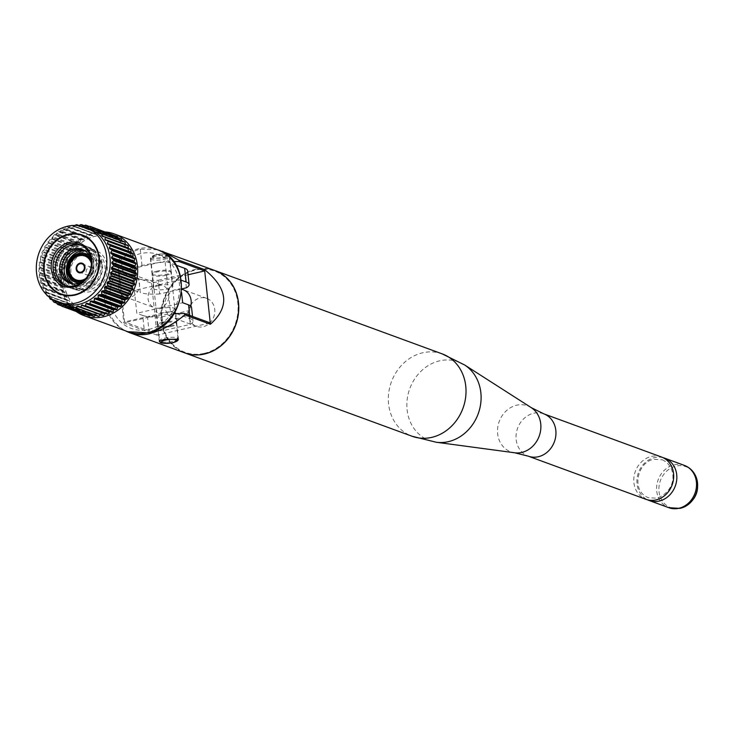 <?xml version="1.0" encoding="UTF-8"?>
<svg xmlns="http://www.w3.org/2000/svg" width="733" height="733" viewBox="0 0 733 733"><rect width="100%" height="100%" fill="white"/><g stroke="black" fill="none" stroke-linecap="round" stroke-linejoin="round"><path stroke-width="0.55" stroke-dasharray="3.67 2.75" d="M661.496 457.007A22.54 19.599 -69.9 0 0 651.408 456.43A22.54 19.599 -69.9 0 0 633.963 477.036A22.54 19.599 -69.9 0 0 645.975 499.329M663.035 457.658A22.54 19.599 -69.9 0 0 654.551 457.584A22.54 19.599 -69.9 0 0 637.243 477.247A22.54 19.599 -69.9 0 0 647.569 499.833M214.971 270.55A43.852 38.134 -69.9 0 0 195.427 269.46A43.852 38.134 -69.9 0 0 161.489 309.509A43.852 38.134 -69.9 0 0 184.771 352.894M204.397 353.434A43.22 37.575 -69.9 0 0 237.859 313.916A43.22 37.575 -69.9 0 0 214.824 271.173A43.22 37.575 -69.9 0 0 195.491 270.065A43.22 37.575 -69.9 0 0 162.039 309.583A43.22 37.575 -69.9 0 0 185.064 352.326A43.22 37.575 -69.9 0 0 204.397 353.434M204.241 353.37A43.22 37.575 -69.9 0 0 237.703 313.852A43.22 37.575 -69.9 0 0 214.668 271.118A43.22 37.575 -69.9 0 0 195.335 270.01A43.22 37.575 -69.9 0 0 161.883 309.528A43.22 37.575 -69.9 0 0 184.908 352.271A43.22 37.575 -69.9 0 0 204.241 353.37M214.888 270.523A43.852 38.134 -69.9 0 0 195.271 269.396A43.852 38.134 -69.9 0 0 161.324 309.5A43.852 38.134 -69.9 0 0 184.689 352.866M164.375 258.071L169.598 256.229L155.414 254.782L150.384 258.291L164.375 258.071M157.293 249.706L140.25 249.22A43.852 38.134 -69.9 0 0 106.688 286.805A43.852 38.134 -69.9 0 0 125.6 330.876M170.835 343.062L159.922 341.77M157.164 271.091A9.657 2.355 173.9 0 0 152.033 273.757A9.657 2.355 173.9 0 0 166.125 274.371A9.657 2.355 173.9 0 0 171.247 271.705A9.657 2.355 173.9 0 0 157.164 271.091M171.678 326.35A9.657 2.355 -6.1 0 1 157.586 325.736A9.657 2.355 -6.1 0 1 162.717 323.07A9.657 2.355 -6.1 0 1 176.8 323.684A9.657 2.355 -6.1 0 1 171.678 326.35M188.069 274.765L151.529 283.176L118.279 270.981L141.991 265.529A42.377 10.326 -6.1 0 1 173.529 261.58M151.529 283.176L157.082 335.155L210.252 322.914M157.082 335.155L123.831 322.96L147.544 317.499A42.377 10.326 173.9 0 1 174.014 313.788M118.279 270.981L123.831 322.96M181.83 289.306A14.917 12.974 -69.9 0 0 176.479 289.324A14.917 12.974 -69.9 0 0 164.934 302.958A14.917 12.974 -69.9 0 0 172.878 317.719A14.917 12.974 -69.9 0 0 179.558 318.095A14.917 12.974 -69.9 0 0 190.809 306.101M190.369 305.762A14.917 12.974 -69.9 0 0 196.462 326.359A14.917 12.974 -69.9 0 0 203.133 326.744A14.917 12.974 -69.9 0 0 214.687 313.101A14.917 12.974 -69.9 0 0 206.733 298.349A14.917 12.974 -69.9 0 0 200.063 297.964A14.917 12.974 -69.9 0 0 191.093 304.525M113.368 234.862A42.377 36.842 -69.9 0 0 112.79 234.661L110.894 235.485A0.843 0.733 110.1 0 1 110.078 235.256L108.905 233.616A42.377 36.842 -69.9 0 0 108.31 233.497L106.505 234.56A0.843 0.733 110.1 0 1 105.653 234.459L104.297 233.012A42.377 36.842 -69.9 0 0 103.683 232.975L101.988 234.276A0.843 0.733 110.1 0 1 101.127 234.294L99.596 233.067A42.377 36.842 -69.9 0 0 98.973 233.121L97.425 234.633A0.843 0.733 110.1 0 1 96.554 234.771L94.887 233.772A42.377 36.842 -69.9 0 0 94.273 233.919L92.88 235.614A0.843 0.733 110.1 0 1 92.056 235.879L90.241 235.128A42.377 36.842 -69.9 0 0 89.637 235.357L88.436 237.217A0.843 0.733 110.1 0 1 87.612 237.593L85.734 237.107A42.377 36.842 -69.9 0 0 85.156 237.419L84.158 239.407A0.843 0.733 110.1 0 1 83.37 239.893L81.427 239.682A42.377 36.842 -69.9 0 0 80.887 240.067L80.117 242.156A0.843 0.733 110.1 0 1 79.384 242.742L77.405 242.806A42.377 36.842 -69.9 0 0 76.901 243.255L54.105 234.899L52.3 237.492L50.925 238.078A42.377 36.842 110.1 0 0 50.467 238.591L48.955 241.304L47.636 242.156A42.377 36.842 110.1 0 0 47.242 242.715L46.573 244.685L44.805 246.609A42.377 36.842 110.1 0 0 44.466 247.223L43.623 250.026L42.459 251.373A42.377 36.842 110.1 0 0 42.193 252.024L40.645 256.376A42.377 36.842 110.1 0 0 40.452 257.054L40.517 258.804L39.399 261.544A42.377 36.842 110.1 0 0 39.28 262.222L39.564 263.843L38.73 266.775A42.377 36.842 110.1 0 0 38.684 267.463L39.179 268.919L38.647 272.007A42.377 36.842 110.1 0 0 38.675 272.685L39.472 274.902L39.151 277.147A42.377 36.842 110.1 0 0 39.261 277.807L40.342 279.777L40.251 282.113A42.377 36.842 110.1 0 0 40.434 282.755L41.451 283.57L41.909 286.841A42.377 36.842 110.1 0 0 42.166 287.437L43.723 288.811L44.108 291.239A42.377 36.842 110.1 0 0 44.429 291.789L45.675 292.091L46.811 295.243L69.608 303.599A42.377 36.842 -69.9 0 0 70.002 304.094L71.935 304.36A0.843 0.733 110.1 0 1 72.521 305.01L72.778 307.154A42.377 36.842 -69.9 0 0 73.227 307.585L75.197 307.567A0.843 0.733 110.1 0 1 75.856 308.126L76.351 310.187A42.377 36.842 -69.9 0 0 76.855 310.545L78.825 310.261A0.843 0.733 110.1 0 1 79.558 310.71L80.291 312.67A42.377 36.842 -69.9 0 0 80.832 312.954L82.783 312.395A0.843 0.733 110.1 0 1 83.562 312.734L84.524 314.549M76.901 243.255L76.369 245.418A0.843 0.733 110.1 0 1 75.691 246.096L73.721 246.435A42.377 36.842 -69.9 0 0 73.263 246.948L72.979 249.147A0.843 0.733 110.1 0 1 72.375 249.898L70.432 250.512A42.377 36.842 -69.9 0 0 70.038 251.08L69.992 253.27A0.843 0.733 110.1 0 1 69.479 254.094L67.601 254.965A42.377 36.842 -69.9 0 0 67.262 255.579L67.463 257.741A0.843 0.733 110.1 0 1 67.042 258.612L65.255 259.739A42.377 36.842 -69.9 0 0 64.99 260.38L65.439 262.469A0.843 0.733 110.1 0 1 65.109 263.394L63.45 264.741A42.377 36.842 -69.9 0 0 63.249 265.41L63.936 267.398A0.843 0.733 110.1 0 1 63.716 268.342L62.195 269.9A42.377 36.842 -69.9 0 0 62.076 270.587L62.983 272.438A0.843 0.733 110.1 0 1 62.873 273.4L61.526 275.141A42.377 36.842 -69.9 0 0 61.48 275.828L62.607 277.514A0.843 0.733 110.1 0 1 62.598 278.476L61.444 280.363A42.377 36.842 -69.9 0 0 61.471 281.051L62.8 282.544A0.843 0.733 110.1 0 1 62.901 283.488L61.948 285.504A42.377 36.842 -69.9 0 0 62.058 286.172L63.56 287.455A0.843 0.733 110.1 0 1 63.762 288.362L63.047 290.479A42.377 36.842 -69.9 0 0 63.23 291.111L64.88 292.165A0.843 0.733 110.1 0 1 65.191 293.026L64.706 295.197A42.377 36.842 -69.9 0 0 64.962 295.793L66.73 296.599A0.843 0.733 110.1 0 1 67.143 297.396L66.905 299.595A42.377 36.842 -69.9 0 0 67.234 300.145L69.094 300.686A0.843 0.733 110.1 0 1 69.598 301.41L69.608 303.599M80.887 240.067L58.09 231.701L56.056 234.12L54.608 234.45A42.377 36.842 110.1 0 0 54.105 234.899M85.156 237.419L62.351 229.053L60.124 231.262L58.631 231.326A42.377 36.842 110.1 0 0 58.09 231.701M89.637 235.357L66.84 226.992L64.44 228.98L62.928 228.751A42.377 36.842 110.1 0 0 62.351 229.053M94.273 233.919L71.468 225.553L68.939 227.285L67.445 226.772A42.377 36.842 110.1 0 0 66.84 226.992M75.041 225.425L73.547 226.231L72.091 225.416M78.623 225.663L77.551 225.544M117.051 236.466L115.108 237.016A0.843 0.733 110.1 0 1 114.33 236.686L113.523 235.165M93.769 270.532A4.334 3.775 110.1 0 1 88.464 275.48A4.334 3.775 110.1 0 1 86.137 272.291A4.334 3.775 110.1 0 1 91.451 267.334A4.334 3.775 110.1 0 1 93.769 270.532M79.008 272.557A4.847 4.215 110.1 0 1 76.534 269.029A4.847 4.215 110.1 0 1 82.343 263.459M84.414 265.126A4.847 4.215 110.1 0 1 85.065 267.069A4.847 4.215 110.1 0 1 81.665 272.621M82.408 263.303A5.012 4.361 110.1 0 1 82.527 263.339A5.012 4.361 110.1 0 1 85.211 267.032A5.012 4.361 110.1 0 1 79.072 272.758A5.012 4.361 110.1 0 1 78.953 272.713M76.947 270.889A5.012 4.361 110.1 0 1 76.388 269.066A5.012 4.361 110.1 0 1 79.695 263.394M91.405 263.651A12.681 11.022 110.1 0 1 91.717 265.392A12.681 11.022 110.1 0 1 86.045 278.274M91.332 260.921A13.35 11.6 110.1 0 1 92.615 265.373A13.35 11.6 110.1 0 1 84.222 280.299M91.039 259.537A14.009 12.186 110.1 0 1 92.889 265.126A14.009 12.186 110.1 0 1 83.104 281.17M89.628 256.046A15.182 13.203 110.1 0 1 93.916 264.888A15.182 13.203 110.1 0 1 79.778 282.92M70.918 272.401A15.182 13.203 110.1 0 1 89.499 255.075A15.182 13.203 110.1 0 1 97.636 266.253A15.182 13.203 110.1 0 1 79.045 283.579A15.182 13.203 110.1 0 1 70.918 272.401M74.464 253.939A20.02 17.409 110.1 0 1 91.167 250.53A20.02 17.409 110.1 0 1 101.887 265.273A20.02 17.409 110.1 0 1 77.377 288.124A20.02 17.409 110.1 0 1 66.85 274.719M69.754 274.518A20.02 17.409 110.1 0 1 94.264 251.666A20.02 17.409 110.1 0 1 104.984 266.409A20.02 17.409 110.1 0 1 80.474 289.26A20.02 17.409 110.1 0 1 69.754 274.518M69.058 275.141A21.688 18.856 110.1 0 1 95.611 250.384A21.688 18.856 110.1 0 1 107.229 266.354A21.688 18.856 110.1 0 1 80.676 291.102A21.688 18.856 110.1 0 1 69.058 275.141M102.428 264.595A21.688 18.856 110.1 0 1 75.875 289.343A21.688 18.856 110.1 0 1 64.266 273.382A21.688 18.856 110.1 0 1 90.81 248.624A21.688 18.856 110.1 0 1 102.428 264.595M85.065 250.897A18.013 15.668 110.1 0 1 98.112 264.943A18.013 15.668 110.1 0 1 90.37 283.002A18.013 15.668 110.1 0 1 72.961 283.891M100.852 263.66A22.357 19.434 110.1 0 1 83.48 289.746A22.357 19.434 110.1 0 1 61.508 272.722A22.357 19.434 110.1 0 1 78.88 246.636A22.357 19.434 110.1 0 1 100.852 263.66M84.066 250.274A18.013 15.668 110.1 0 1 95.95 264.146A18.013 15.668 110.1 0 1 88.711 281.811A18.013 15.668 110.1 0 1 71.797 283.735M98.68 262.872A22.357 19.434 110.1 0 1 81.317 288.958A22.357 19.434 110.1 0 1 59.346 271.925A22.357 19.434 110.1 0 1 76.708 245.839A22.357 19.434 110.1 0 1 98.68 262.872M83.031 249.733A18.013 15.668 110.1 0 1 93.787 263.349A18.013 15.668 110.1 0 1 87.035 280.602A18.013 15.668 110.1 0 1 70.661 283.469M96.518 262.075A22.357 19.434 110.1 0 1 79.155 288.161A22.357 19.434 110.1 0 1 57.174 271.128A22.357 19.434 110.1 0 1 74.546 245.042A22.357 19.434 110.1 0 1 96.518 262.075M91.295 260.554A18.013 15.668 110.1 0 1 91.616 262.551A18.013 15.668 110.1 0 1 83.956 280.556M80.896 245.042A21.688 18.856 110.1 0 1 82.151 245.445A21.688 18.856 110.1 0 1 93.76 261.415A21.688 18.856 110.1 0 1 67.216 286.172A21.688 18.856 110.1 0 1 65.997 285.668M176.616 313.651L190.03 318.571A26.058 6.35 -6.1 0 1 193.017 321.081A26.058 6.35 -6.1 0 1 190.278 324.38L163.578 330.528A26.058 6.35 -6.1 0 1 144.172 329.126L142.706 315.437L136.814 313.275L134.368 290.396L157.302 285.119A11.865 10.317 -69.9 0 0 148.112 295.958A11.865 10.317 -69.9 0 0 154.434 307.695A11.865 10.317 -69.9 0 0 159.748 307.997L182.673 302.72M130.272 297.186A11.865 10.317 110.1 0 1 124.958 296.883A11.865 10.317 110.1 0 1 118.636 285.155A11.865 10.317 110.1 0 1 127.826 274.307A11.865 10.317 110.1 0 1 133.131 274.609A11.865 10.317 110.1 0 1 139.453 286.337A11.865 10.317 110.1 0 1 130.272 297.186M170.157 311.818A9.749 2.373 -6.1 0 1 155.955 311.195A9.749 2.373 -6.1 0 1 161.123 308.501A9.749 2.373 -6.1 0 1 175.334 309.124A9.749 2.373 -6.1 0 1 170.157 311.818M162.589 322.19A9.749 2.373 173.9 0 0 157.412 324.884A9.749 2.373 173.9 0 0 171.623 325.507A9.749 2.373 173.9 0 0 176.79 322.813A9.749 2.373 173.9 0 0 162.589 322.19M105.442 231.958A43.559 37.878 -69.9 0 0 94.612 232.755A43.559 37.878 -69.9 0 0 61.783 267.591A43.559 37.878 -69.9 0 0 76.269 311.525M103.206 313.174A39.829 34.634 -69.9 0 0 134.038 276.753A39.829 34.634 -69.9 0 0 112.809 237.364A39.829 34.634 -69.9 0 0 94.997 236.356A39.829 34.634 -69.9 0 0 64.165 272.768A39.829 34.634 -69.9 0 0 85.385 312.157A39.829 34.634 -69.9 0 0 103.206 313.174M103.051 313.119A39.829 34.634 -69.9 0 0 133.882 276.698A39.829 34.634 -69.9 0 0 112.653 237.309A39.829 34.634 -69.9 0 0 94.841 236.292A39.829 34.634 -69.9 0 0 64.009 272.713A39.829 34.634 -69.9 0 0 85.23 312.102A39.829 34.634 -69.9 0 0 103.051 313.119M88.684 228.522A39.829 34.634 -69.9 0 0 70.863 227.505A39.829 34.634 -69.9 0 0 40.031 263.917A39.829 34.634 -69.9 0 0 61.251 303.306M54.856 242.101A31.537 27.423 -69.9 0 0 44.227 271.082M60.931 294.364A31.537 27.423 -69.9 0 0 61.141 294.437A31.537 27.423 -69.9 0 0 75.252 295.243A31.537 27.423 -69.9 0 0 99.661 266.4A31.537 27.423 -69.9 0 0 82.856 235.211A31.537 27.423 -69.9 0 0 82.655 235.137M88.73 287.4A31.098 27.039 -69.9 0 0 99.358 258.419M82.499 235.55A31.098 27.039 -69.9 0 0 68.792 234.835A31.098 27.039 -69.9 0 0 44.731 263.147A31.098 27.039 -69.9 0 0 61.086 293.951M166.254 275.241A9.749 2.373 -6.1 0 1 152.043 274.618A9.749 2.373 -6.1 0 1 157.21 271.934A9.749 2.373 -6.1 0 1 171.421 272.548A9.749 2.373 -6.1 0 1 166.254 275.241M158.676 285.623A9.749 2.373 173.9 0 0 153.509 288.316A9.749 2.373 173.9 0 0 167.72 288.93A9.749 2.373 173.9 0 0 172.887 286.236A9.749 2.373 173.9 0 0 158.676 285.623M78.193 225.81L101.127 234.294M73.547 226.231L96.554 234.771M95.602 315.364L95.904 315.135A0.843 0.733 110.1 0 1 96.765 315.117L98.295 316.354M90.608 315.309L91.387 314.851A0.843 0.733 110.1 0 1 92.23 314.952L93.595 316.399M85.559 314.549L86.989 313.926A0.843 0.733 110.1 0 1 87.813 314.155L88.977 315.804M68.627 227.294L92.056 235.879A0.843 0.733 110.1 0 1 92.028 235.87L68.939 227.285M121.037 238.866L119.058 239.15A0.843 0.733 110.1 0 1 118.334 238.701L117.967 237.739M124.665 241.835L122.695 241.844A0.843 0.733 110.1 0 1 122.035 241.294L121.916 240.827M127.89 245.317L125.957 245.051A0.843 0.733 110.1 0 1 125.37 244.41L105.011 236.942M130.657 249.266L128.788 248.734A0.843 0.733 110.1 0 1 128.412 248.441M105.506 313.495A0.843 0.733 110.1 0 1 105.854 313.541L107.65 314.283M100.522 314.732A0.843 0.733 110.1 0 1 101.328 314.64L103.005 315.639M69.094 300.686L45.675 292.091L46.179 292.824L69.598 301.41M47.196 295.738L48.506 295.775L49.432 297.323M71.935 304.36L48.506 295.775L72.521 305.01M51.731 298.991L75.197 307.567M80.832 312.954L61.453 305.844M80.291 312.67L57.495 304.305M76.855 310.545L56.798 303.196M76.351 310.187L53.555 301.831M73.227 307.585L52.684 300.044M72.778 307.154L49.981 298.789M70.002 304.094L47.828 295.967M67.234 300.145L44.429 291.789M66.905 299.595L44.108 291.239M64.962 295.793L42.166 287.437M64.706 295.197L41.909 286.841M63.23 291.111L40.434 282.755M63.047 290.479L40.251 282.113M62.058 286.172L39.261 277.807M61.948 285.504L39.151 277.147M61.471 281.051L38.675 272.685M61.444 280.363L38.647 272.007M61.48 275.828L38.684 267.463M61.526 275.141L38.73 266.775M62.076 270.587L39.28 262.222M62.195 269.9L39.399 261.544M63.249 265.41L40.452 257.054M63.45 264.741L40.645 256.376M64.99 260.38L42.193 252.024M65.255 259.739L42.459 251.373M67.262 255.579L44.466 247.223M67.601 254.965L44.805 246.609M70.038 251.08L47.242 242.715M70.432 250.512L47.636 242.156M73.263 246.948L50.467 238.591M73.721 246.435L50.925 238.078M77.405 242.806L54.608 234.45M81.427 239.682L58.631 231.326M85.734 237.107L62.928 228.751M90.241 235.128L67.445 226.772M94.887 233.772L72.365 225.517M98.973 233.121L76.177 224.756M99.596 233.067L78.972 225.498M103.683 232.975L80.877 224.619M104.297 233.012L84.121 225.608M108.31 233.497L85.514 225.132M108.905 233.616L89.371 226.451M112.79 234.661L89.994 226.305M181.335 280.244L180.226 279.832L157.302 285.119A11.865 10.317 110.1 0 1 162.607 285.421A11.865 10.317 110.1 0 1 168.929 297.149A11.865 10.317 110.1 0 1 159.748 307.997L136.814 313.275M180.226 279.832L181.582 292.522M159.666 293.951A26.058 6.35 -6.1 0 1 140.269 292.559L138.803 278.87A26.058 6.35 173.9 0 0 158.209 280.263L159.666 293.951L181.848 288.848M158.209 280.263L184.908 274.115A26.058 6.35 173.9 0 0 187.648 270.816M186.374 287.803L184.908 274.115M175.929 265.108L165.007 261.104L170.386 311.36L124.518 321.924L119.149 271.659L165.007 261.104M174.573 312.899L170.386 311.36M138.803 278.87L119.149 271.659M144.172 329.126L124.518 321.924M134.368 290.396L140.269 292.559M142.706 315.437A26.058 6.35 173.9 0 0 162.112 316.839L188.821 310.691A26.058 6.35 173.9 0 0 191.551 307.393M190.278 324.38L188.821 310.691M162.112 316.839L163.578 330.528M178.073 338.756A9.318 2.272 -6.1 0 1 173.125 341.331A9.318 2.272 -6.1 0 1 159.537 340.735A9.318 2.272 -6.1 0 1 164.476 338.16A9.318 2.272 -6.1 0 1 177.533 338.105M164.357 259.28A9.318 2.272 173.9 0 0 169.305 256.706A9.318 2.272 173.9 0 0 155.708 256.11A9.318 2.272 173.9 0 0 150.769 258.685A9.318 2.272 173.9 0 0 164.357 259.28M156.321 254.763A7.623 1.86 -6.1 0 1 166.574 254.516A7.623 1.86 -6.1 0 1 163.395 257.356A7.623 1.86 -6.1 0 1 153.151 257.604A7.623 1.86 -6.1 0 1 156.321 254.763M543.758 413.824A22.54 19.599 -69.9 0 0 533.67 413.247A22.54 19.599 -69.9 0 0 516.224 433.863A22.54 19.599 -69.9 0 0 528.236 456.155M684.329 465.373A22.54 19.599 -69.9 0 0 674.241 464.804A22.54 19.599 -69.9 0 0 656.795 485.411A22.54 19.599 -69.9 0 0 668.808 507.703M695.883 476.487A21.862 19.012 -69.9 0 0 676.009 466.078A21.862 19.012 -69.9 0 0 659.022 491.586A21.862 19.012 -69.9 0 0 680.508 508.244M531.251 407.64A24.482 21.284 -69.9 0 0 516.673 405.221A24.482 21.284 -69.9 0 0 497.524 429.895A24.482 21.284 -69.9 0 0 514.703 452.783M464.621 364.979A41.918 36.439 -69.9 0 0 439.663 360.819A41.918 36.439 -69.9 0 0 406.888 403.077A41.918 36.439 -69.9 0 0 436.282 442.256M442.283 353.911A43.852 38.134 -69.9 0 0 422.657 352.793A43.852 38.134 -69.9 0 0 388.71 392.888A43.852 38.134 -69.9 0 0 412.083 436.254M141.991 265.529L140.25 249.22M149.147 332.507L147.544 317.499M76.369 245.418L52.941 236.832M80.117 242.156L56.698 233.57M84.158 239.407L60.738 230.822M88.436 237.217L65.017 228.632M92.88 235.614L69.461 227.028M97.425 234.633L73.996 226.039M101.988 234.276L78.559 225.691M106.505 234.56L83.076 225.975M110.894 235.485L87.474 226.891M115.108 237.016L91.68 228.43M148.817 329.429A39.325 34.185 -69.9 0 0 179.365 283.543A39.325 34.185 -69.9 0 0 140.718 253.591A39.325 34.185 -69.9 0 0 110.17 299.476A39.325 34.185 -69.9 0 0 148.817 329.429M157.797 249.898A43.559 37.878 -69.9 0 0 138.317 248.78A43.559 37.878 -69.9 0 0 104.599 288.61A43.559 37.878 -69.9 0 0 127.808 331.683M190.03 318.571L189.691 315.373M105.854 313.541L82.435 304.946L105.827 313.532M101.328 314.64L77.909 306.055M128.788 248.734L105.369 240.14M125.957 245.051L102.528 236.466M122.695 241.844L99.276 233.25M122.035 241.294L100.357 233.341M119.058 239.15L95.638 230.556M118.334 238.701L96.096 230.547M114.33 236.686L91.79 228.412M110.078 235.256L87.337 226.918M105.653 234.459L82.719 226.048M87.612 237.593L64.192 228.998M83.37 239.893L59.95 231.298M79.384 242.742L55.955 234.148M75.691 246.096L52.272 237.501M72.979 249.147L49.551 240.552M72.375 249.898L48.955 241.304M69.992 253.27L46.573 244.685M69.479 254.094L46.051 245.5M67.463 257.741L44.044 249.147M67.042 258.612L43.623 250.026M65.439 262.469L42.01 253.884M65.109 263.394L41.689 254.8M63.936 267.398L40.517 258.804M63.716 268.342L40.288 259.757M62.983 272.438L39.564 263.843M62.873 273.4L39.445 264.805M62.607 277.514L39.179 268.919M62.598 278.476L39.17 269.881M62.8 282.544L39.371 273.959M62.901 283.488L39.472 274.902M63.56 287.455L40.132 278.861M63.762 288.362L40.342 279.777M64.88 292.165L41.451 283.57M65.191 293.026L41.763 284.441M66.73 296.599L43.311 288.005M67.143 297.396L43.723 288.811M75.856 308.126L52.428 299.531M78.825 310.261L55.937 301.868M79.558 310.71L56.129 302.124M82.783 312.395L60.079 304.067M83.562 312.734L60.143 304.14M86.989 313.926L64.504 305.679M87.813 314.155L64.385 305.56M91.387 314.851L69.241 306.724M92.23 314.952L68.81 306.357M95.904 315.135L74.409 307.255M96.765 315.117L73.346 306.522M178.037 338.408L169.305 256.706C167.445 253.829 163.056 253.178 156.12 254.745C152.345 255.515 150.558 256.825 150.769 258.685L159.547 340.808M662.265 459.774C677.567 466.729 677.017 490.991 656.942 498.193L648.348 497.716C630.444 490.744 637.719 462.047 653.662 459.289L662.265 459.774M150.384 258.291L152.033 273.757M157.586 325.736L159.244 341.212M196.462 326.359L172.878 317.719M176.8 323.684L178.458 339.159M169.598 256.229L171.247 271.705M206.733 298.349L183.158 289.7M79.063 272.035L88.464 275.48M88.913 254.855L89.499 255.075M91.167 250.53L94.264 251.666M75.875 289.343L80.676 291.102M64.742 285.265L67.216 286.172M124.958 296.883L154.434 307.695M157.412 324.884L155.955 311.195M153.509 288.316L152.043 274.618M172.887 286.236L171.421 272.548M176.79 322.813L175.334 309.124M193.017 321.081L192.513 316.409M133.131 274.609L162.607 285.421M79.668 244.538L82.151 245.445M90.81 248.624L95.611 250.384M77.377 288.124L80.474 289.26M78.458 283.359L79.045 283.579M82.05 263.889L91.451 267.334M101.218 314.594L77.762 305.991M128.742 248.716L105.314 240.122M125.819 245.014L102.363 236.411M122.466 241.798L98.992 233.195M118.737 239.114L95.244 230.501M114.687 237.006L91.194 228.394M110.39 235.504L86.897 226.891M105.909 234.633L82.417 226.021M101.31 234.404L77.835 225.791M96.664 234.826L73.208 226.222M69.14 300.695L45.703 292.101M72.063 304.397L48.607 295.793M75.417 307.613L51.942 299M79.146 310.297L55.662 301.684M83.195 312.405L59.703 303.792M87.493 313.907L64 305.294M91.982 314.787L68.49 306.165M96.582 315.007L73.108 306.403"/><path stroke-width="1.1" d="M543.758 413.824A22.54 19.599 -69.9 0 1 555.77 436.117A22.54 19.599 -69.9 0 1 538.315 456.732A22.54 19.599 -69.9 0 1 528.236 456.155L645.975 499.329A22.54 19.599 -69.9 0 0 656.053 499.906A22.54 19.599 -69.9 0 0 673.508 479.29A22.54 19.599 -69.9 0 0 661.496 457.007L543.758 413.824L531.251 407.64L464.621 364.979A41.918 36.439 -69.9 0 1 480.078 407.255A41.918 36.439 -69.9 0 1 448.303 441.669A41.918 36.439 -69.9 0 1 436.282 442.256L412.083 436.254A43.852 38.134 -69.9 0 0 431.7 437.381A43.852 38.134 -69.9 0 0 465.647 397.277A43.852 38.134 -69.9 0 0 442.283 353.911L464.621 364.979M647.569 499.833A22.54 19.599 -69.9 0 0 649.117 500.483A22.54 19.599 -69.9 0 0 659.196 501.06A22.54 19.599 -69.9 0 0 676.651 480.445A22.54 19.599 -69.9 0 0 664.639 458.152A22.54 19.599 -69.9 0 0 663.035 457.658M184.771 352.894A43.852 38.134 -69.9 0 0 184.844 352.921A43.852 38.134 -69.9 0 0 204.461 354.039A43.852 38.134 -69.9 0 0 238.408 313.944A43.852 38.134 -69.9 0 0 215.044 270.578A43.852 38.134 -69.9 0 0 214.971 270.55M125.6 330.876A43.852 38.134 -69.9 0 0 129.668 332.69L184.689 352.866A43.852 38.134 -69.9 0 0 204.315 353.984A43.852 38.134 -69.9 0 0 238.262 313.889A43.852 38.134 -69.9 0 0 214.888 270.523L157.293 249.706M129.668 332.69A43.852 38.134 -69.9 0 0 149.285 333.808C162.873 329.923 174.692 323.601 184.743 314.842L210.389 324.252C229.924 306.77 227.981 288.555 204.553 269.597L178.907 260.197L162.616 251.346M159.922 341.77L159.244 341.212L164.458 339.37L178.458 339.159L173.419 342.659L170.835 343.062M173.529 261.58A42.377 10.326 -6.1 0 1 179.044 261.534L204.699 270.935L188.069 274.765M210.389 324.252L210.252 322.914L184.606 313.513A42.377 10.326 173.9 0 0 174.014 313.788M179.044 261.534L178.907 260.197M210.252 322.914L204.553 269.597M184.743 314.842L184.606 313.513M190.809 306.101A14.917 12.974 -69.9 0 0 183.158 289.7A14.917 12.974 -69.9 0 0 181.83 289.306M191.093 304.525A14.917 12.974 -69.9 0 0 190.369 305.762M117.967 237.739L117.592 236.741A42.377 36.842 -69.9 0 0 117.051 236.466L94.255 228.1L91.634 228.439L90.901 228.091L90.571 226.506A42.377 36.842 110.1 0 0 89.994 226.305L87.309 226.918L86.109 225.251A42.377 36.842 110.1 0 0 85.514 225.132L82.811 226.039L81.491 224.646A42.377 36.842 110.1 0 0 80.877 224.619L78.559 225.691M84.377 267.087A4.334 3.775 110.1 0 1 79.063 272.035A4.334 3.775 110.1 0 1 76.745 268.846A4.334 3.775 110.1 0 1 82.05 263.889A4.334 3.775 110.1 0 1 84.377 267.087M76.296 268.947A4.847 4.215 110.1 0 1 82.233 263.413A4.847 4.215 110.1 0 1 84.826 266.986A4.847 4.215 110.1 0 1 78.889 272.511A4.847 4.215 110.1 0 1 76.296 268.947M82.343 263.459A4.847 4.215 110.1 0 1 82.463 263.504A4.847 4.215 110.1 0 1 84.414 265.126M78.953 272.713A5.012 4.361 110.1 0 1 76.947 270.889M84.973 266.949A5.012 4.361 110.1 0 1 78.834 272.676A5.012 4.361 110.1 0 1 76.15 268.984A5.012 4.361 110.1 0 1 82.288 263.257A5.012 4.361 110.1 0 1 84.973 266.949M86.045 278.274A12.681 11.022 110.1 0 1 69.406 270.532A12.681 11.022 110.1 0 1 78.449 255.954A12.681 11.022 110.1 0 1 91.405 263.651M84.222 280.299A13.35 11.6 110.1 0 1 69.131 270.779A13.35 11.6 110.1 0 1 77.368 255.918A13.35 11.6 110.1 0 1 91.332 260.921M83.104 281.17A14.009 12.186 110.1 0 1 68.233 270.807A14.009 12.186 110.1 0 1 76.406 255.423A14.009 12.186 110.1 0 1 91.039 259.537M79.778 282.92A15.182 13.203 110.1 0 1 75.334 282.214A15.182 13.203 110.1 0 1 67.207 271.036A15.182 13.203 110.1 0 1 85.788 253.71A15.182 13.203 110.1 0 1 89.628 256.046M66.85 274.719A20.02 17.409 110.1 0 1 66.657 273.382A20.02 17.409 110.1 0 1 74.464 253.939M72.961 283.891A18.013 15.668 110.1 0 1 66.41 272.236A18.013 15.668 110.1 0 1 85.065 250.897M71.797 283.735A18.013 15.668 110.1 0 1 64.247 271.448A18.013 15.668 110.1 0 1 84.066 250.274M70.661 283.469A18.013 15.668 110.1 0 1 62.076 270.651A18.013 15.668 110.1 0 1 83.031 249.733M83.956 280.556A18.013 15.668 110.1 0 1 59.914 269.854A18.013 15.668 110.1 0 1 72.988 249.073A18.013 15.668 110.1 0 1 91.295 260.554M65.997 285.668A21.688 18.856 110.1 0 1 55.598 270.202A21.688 18.856 110.1 0 1 80.896 245.042M91.286 260.508A21.688 18.856 110.1 0 1 64.742 285.265A21.688 18.856 110.1 0 1 53.124 269.295A21.688 18.856 110.1 0 1 79.668 244.538A21.688 18.856 110.1 0 1 91.286 260.508M91.845 260.013A23.025 20.02 110.1 0 1 73.96 286.878A23.025 20.02 110.1 0 1 51.328 269.341A23.025 20.02 110.1 0 1 69.214 242.476A23.025 20.02 110.1 0 1 91.845 260.013M76.269 311.525A43.559 37.878 -69.9 0 0 84.103 315.657A43.559 37.878 -69.9 0 0 103.591 316.766A43.559 37.878 -69.9 0 0 137.309 276.946A43.559 37.878 -69.9 0 0 114.091 233.864A43.559 37.878 -69.9 0 0 105.442 231.958M57.87 302.069L61.251 303.306A39.829 34.634 -69.9 0 0 79.072 304.323A39.829 34.634 -69.9 0 0 109.904 267.902A39.829 34.634 -69.9 0 0 88.684 228.522L85.303 227.276A39.829 34.634 -69.9 0 0 67.482 226.259A39.829 34.634 -69.9 0 0 36.65 262.68A39.829 34.634 -69.9 0 0 57.87 302.069A39.829 34.634 -69.9 0 0 75.691 303.086A39.829 34.634 -69.9 0 0 106.523 266.665A39.829 34.634 -69.9 0 0 85.303 227.276M68.334 234.258A31.537 27.423 -69.9 0 0 43.916 263.092A31.537 27.423 -69.9 0 0 60.729 294.29A31.537 27.423 -69.9 0 0 74.839 295.087A31.537 27.423 -69.9 0 0 99.248 266.253A31.537 27.423 -69.9 0 0 82.444 235.064A31.537 27.423 -69.9 0 0 68.334 234.258M82.655 235.137A31.537 27.423 -69.9 0 0 68.746 234.404A31.537 27.423 -69.9 0 0 54.856 242.101M44.227 271.082A31.537 27.423 -69.9 0 0 60.931 294.364M61.086 293.951A31.098 27.039 -69.9 0 0 61.288 294.025A31.098 27.039 -69.9 0 0 75.206 294.822A31.098 27.039 -69.9 0 0 88.73 287.4M99.358 258.419A31.098 27.039 -69.9 0 0 82.71 235.623A31.098 27.039 -69.9 0 0 82.499 235.55M74.793 294.666A31.098 27.039 -69.9 0 0 98.863 266.226A31.098 27.039 -69.9 0 0 82.298 235.476A31.098 27.039 -69.9 0 0 68.38 234.679A31.098 27.039 -69.9 0 0 44.31 263.12A31.098 27.039 -69.9 0 0 60.876 293.878A31.098 27.039 -69.9 0 0 74.793 294.666M103.619 315.502L80.822 307.136A42.377 36.842 110.1 0 1 80.511 307.209A42.377 36.842 110.1 0 1 80.209 307.283L103.005 315.639A42.377 36.842 -69.9 0 0 103.307 315.566A42.377 36.842 -69.9 0 0 103.619 315.502L105.002 313.797A0.843 0.733 110.1 0 1 105.506 313.495M80.822 307.136L81.583 305.203L84.854 305.918A42.377 36.842 110.1 0 0 85.449 305.698L86.027 303.609L86.851 303.233L89.362 303.938A42.377 36.842 110.1 0 0 89.939 303.636L90.306 301.41L91.094 300.933L93.659 301.364A42.377 36.842 110.1 0 0 94.2 300.988L94.346 298.661L95.079 298.084L97.681 298.239A42.377 36.842 110.1 0 0 98.185 297.79L98.094 295.399L98.772 294.73L101.365 294.611A42.377 36.842 110.1 0 0 101.823 294.107L101.484 291.679L102.089 290.928L104.654 290.543A42.377 36.842 110.1 0 0 105.048 289.975L104.471 287.547L104.984 286.731L107.485 286.081A42.377 36.842 110.1 0 0 107.824 285.476L107 283.085L107.421 282.205L109.831 281.316A42.377 36.842 110.1 0 0 110.097 280.666L109.025 278.357L109.354 277.431L111.645 276.314A42.377 36.842 110.1 0 0 111.837 275.645L110.527 273.427L110.747 272.474L112.891 271.155A42.377 36.842 110.1 0 0 113.01 270.468L111.48 268.388L111.59 267.426L113.569 265.914A42.377 36.842 110.1 0 0 113.606 265.227L111.856 263.312L111.865 262.35L113.642 260.682A42.377 36.842 110.1 0 0 113.615 260.004L111.673 258.273L111.572 257.338L113.139 255.542A42.377 36.842 110.1 0 0 113.029 254.882L110.903 253.371L110.701 252.454L112.048 250.576A42.377 36.842 110.1 0 0 111.856 249.935L109.593 248.661L109.281 247.8L110.381 245.857A42.377 36.842 110.1 0 0 110.124 245.253L107.733 244.226L107.32 243.42L108.182 241.459A42.377 36.842 110.1 0 0 107.861 240.91L105.369 240.14L104.865 239.407L105.479 237.446A42.377 36.842 110.1 0 0 105.094 236.961L102.528 236.466L101.942 235.815L102.318 233.9A42.377 36.842 110.1 0 0 101.869 233.47L98.607 232.7L98.735 230.858A42.377 36.842 110.1 0 0 98.24 230.501L94.905 230.116L94.795 228.384A42.377 36.842 110.1 0 0 94.255 228.1M105.002 313.797L81.583 305.203L82.435 304.946M105.369 240.14L104.865 239.407L128.284 248.001L128.275 245.812A42.377 36.842 -69.9 0 0 127.89 245.317L105.094 236.961M102.528 236.466L101.942 235.815L105.011 236.942M99.276 233.25L98.607 232.7L100.357 233.341M95.638 230.556L96.096 230.547M91.634 228.439L90.901 228.091L91.79 228.412M77.698 225.709L76.791 224.701A42.377 36.842 110.1 0 0 76.177 224.756L75.041 225.425M72.237 225.526L72.091 225.416A42.377 36.842 110.1 0 0 71.779 225.48A42.377 36.842 110.1 0 0 71.468 225.553L71.403 225.599M93.595 316.399A42.377 36.842 -69.9 0 0 94.209 316.436L71.413 308.071A42.377 36.842 110.1 0 1 70.799 308.043L93.595 316.399M76.113 307.933A42.377 36.842 110.1 0 1 75.499 307.988L98.295 316.354A42.377 36.842 -69.9 0 0 98.909 316.289L76.113 307.933L77.038 306.192L80.209 307.283M94.209 316.436L95.602 315.364M61.453 305.844L58.035 304.589L59.355 303.801L61.728 306.192L84.524 314.549A42.377 36.842 -69.9 0 0 85.092 314.75L62.296 306.385L63.569 305.34L64.385 305.56L66.181 307.439L88.977 315.804A42.377 36.842 -69.9 0 0 89.582 315.914L90.608 315.309M85.092 314.75L85.559 314.549M113.523 235.165L90.571 226.506M121.916 240.827L121.531 239.224A42.377 36.842 -69.9 0 0 121.037 238.866L98.24 230.501M125.37 244.391L125.114 242.256A42.377 36.842 -69.9 0 0 124.665 241.835L101.869 233.47M84.854 305.918L107.65 314.283A42.377 36.842 -69.9 0 0 108.246 314.054L109.446 312.194A0.843 0.733 110.1 0 1 110.271 311.827L112.158 312.304A42.377 36.842 -69.9 0 0 112.735 312.001L113.725 310.004A0.843 0.733 110.1 0 1 114.513 309.528L116.455 309.729A42.377 36.842 -69.9 0 0 117.005 309.344L117.775 307.255A0.843 0.733 110.1 0 1 118.508 306.678L120.478 306.605A42.377 36.842 -69.9 0 0 120.982 306.156L121.522 303.993A0.843 0.733 110.1 0 1 122.191 303.315L124.161 302.976A42.377 36.842 -69.9 0 0 124.619 302.463L124.912 300.264A0.843 0.733 110.1 0 1 125.508 299.513L127.45 298.899A42.377 36.842 -69.9 0 0 127.844 298.331L127.89 296.141A0.843 0.733 110.1 0 1 128.412 295.317L130.291 294.446A42.377 36.842 -69.9 0 0 130.621 293.832L130.419 291.679A0.843 0.733 110.1 0 1 130.841 290.799L132.627 289.672A42.377 36.842 -69.9 0 0 132.893 289.031L132.453 286.942A0.843 0.733 110.1 0 1 132.774 286.026L134.441 284.67A42.377 36.842 -69.9 0 0 134.634 284.001L133.947 282.022A0.843 0.733 110.1 0 1 134.176 281.069L135.687 279.511A42.377 36.842 -69.9 0 0 135.816 278.824L134.899 276.973A0.843 0.733 110.1 0 1 135.019 276.011L136.365 274.279A42.377 36.842 -69.9 0 0 136.411 273.583L135.284 271.897A0.843 0.733 110.1 0 1 135.293 270.935L136.448 269.048A42.377 36.842 -69.9 0 0 136.411 268.36L135.092 266.867A0.843 0.733 110.1 0 1 134.991 265.923L135.935 263.907A42.377 36.842 -69.9 0 0 135.825 263.239L134.331 261.956A0.843 0.733 110.1 0 1 134.121 261.049L134.845 258.932A42.377 36.842 -69.9 0 0 134.652 258.3L133.012 257.246A0.843 0.733 110.1 0 1 132.7 256.385L133.186 254.214A42.377 36.842 -69.9 0 0 132.92 253.618L131.152 252.821A0.843 0.733 110.1 0 1 130.74 252.015L130.987 249.816A42.377 36.842 -69.9 0 0 130.657 249.266L107.861 240.91M98.909 316.289L100.467 314.778A0.843 0.733 110.1 0 1 100.522 314.732M46.72 294.904L46.811 295.243A42.377 36.842 110.1 0 0 47.196 295.738L47.59 295.747M49.432 297.323L49.981 298.789A42.377 36.842 110.1 0 0 50.421 299.22L51.768 298.982L53.555 301.831A42.377 36.842 110.1 0 0 54.059 302.188L55.406 301.675L57.495 304.305A42.377 36.842 110.1 0 0 58.035 304.589M62.296 306.385A42.377 36.842 110.1 0 1 61.728 306.192M89.582 315.914L66.776 307.558A42.377 36.842 110.1 0 1 66.181 307.439M66.776 307.558L67.958 306.257L68.81 306.357L70.799 308.043M69.241 306.724L67.958 306.257L68.81 306.357M71.413 308.071L72.475 306.541L73.346 306.522L75.499 307.988M74.409 307.255L72.475 306.541L73.346 306.522M100.467 314.778L77.909 306.055M56.798 303.196L54.059 302.188M52.684 300.044L50.421 299.22M47.828 295.967L47.196 295.738M78.972 225.498L76.791 224.701M84.121 225.608L81.491 224.646M89.371 226.451L86.109 225.251M117.592 236.741L94.795 228.384M121.531 239.224L98.735 230.858M125.114 242.256L102.318 233.9M128.275 245.812L105.479 237.446M130.987 249.816L108.182 241.459M132.92 253.618L110.124 245.253M133.186 254.214L110.381 245.857M134.652 258.3L111.856 249.935M134.845 258.932L112.048 250.576M135.825 263.239L113.029 254.882M135.935 263.907L113.139 255.542M136.411 268.36L113.615 260.004M136.448 269.048L113.642 260.682M136.411 273.583L113.606 265.227M136.365 274.279L113.569 265.914M135.816 278.824L113.01 270.468M135.687 279.511L112.891 271.155M134.634 284.001L111.837 275.645M134.441 284.67L111.645 276.314M132.893 289.031L110.097 280.666M132.627 289.672L109.831 281.316M130.621 293.832L107.824 285.476M130.291 294.446L107.485 286.081M127.844 298.331L105.048 289.975M127.45 298.899L104.654 290.543M124.619 302.463L101.823 294.107M124.161 302.976L101.365 294.611M120.982 306.156L98.185 297.79M120.478 306.605L97.681 298.239M117.005 309.344L94.2 300.988M116.455 309.729L93.659 301.364M112.735 312.001L89.939 303.636M112.158 312.304L89.362 303.938M108.246 314.054L85.449 305.698M181.582 292.522L182.673 302.72L188.573 304.882A26.058 6.35 173.9 0 1 191.551 307.393L192.513 316.409M181.848 288.848L186.374 287.803A26.058 6.35 -6.1 0 0 189.105 284.505L187.648 270.816A26.058 6.35 173.9 0 0 184.661 268.305L175.929 265.108M181.335 280.244L186.127 281.994A26.058 6.35 -6.1 0 1 189.105 284.505M176.616 313.651L174.573 312.899M79.695 263.394A5.012 4.361 110.1 0 1 82.408 263.303M81.665 272.621A4.847 4.215 110.1 0 1 79.127 272.603A4.847 4.215 110.1 0 1 79.008 272.557M172.512 342.678A7.623 1.86 173.9 0 0 175.691 339.837A7.623 1.86 173.9 0 0 165.438 340.085A7.623 1.86 173.9 0 0 162.268 342.925A7.623 1.86 173.9 0 0 172.512 342.678M177.533 338.105A9.318 2.272 -6.1 0 1 178.073 338.756L178.037 338.408M680.508 508.244A21.862 19.012 -69.9 0 0 684.805 506.695L680.123 508.381L668.808 507.703A22.54 19.599 -69.9 0 0 678.886 508.281A22.54 19.599 -69.9 0 0 696.341 487.665A22.54 19.599 -69.9 0 0 684.329 465.373L664.639 458.152M695.883 476.487C700.152 489.479 696.46 499.549 684.805 506.695A21.862 19.012 -69.9 0 0 695.883 476.487C693.528 471.154 689.671 467.452 684.329 465.373M528.236 456.155L514.703 452.783A24.482 21.284 -69.9 0 0 521.722 452.435A24.482 21.284 -69.9 0 0 540.285 432.342A24.482 21.284 -69.9 0 0 531.251 407.64M149.285 333.808L149.147 332.507M147.287 332.8A43.559 37.878 -69.9 0 0 181.005 292.971A43.559 37.878 -69.9 0 0 157.797 249.898C194.401 260.921 186.191 326.368 147.809 332.837L127.808 331.683A43.559 37.878 -69.9 0 0 147.287 332.8M186.127 281.994L184.661 268.305M189.691 315.373L188.573 304.882M109.446 312.194L86.027 303.609M110.271 311.827L86.851 303.233M113.725 310.004L90.306 301.41M114.513 309.528L91.094 300.933M117.775 307.255L94.346 298.661M118.508 306.678L95.079 298.084M121.522 303.993L98.094 295.399M122.191 303.315L98.772 294.73M124.912 300.264L101.484 291.679M125.508 299.513L102.089 290.928M127.89 296.141L104.471 287.547M128.412 295.317L104.984 286.731M130.419 291.679L107 283.085M130.841 290.799L107.421 282.205M132.453 286.942L109.025 278.357M132.774 286.026L109.354 277.431M133.947 282.022L110.527 273.427M134.176 281.069L110.747 272.474M134.899 276.973L111.48 268.388M135.019 276.011L111.59 267.426M135.284 271.897L111.856 263.312M135.293 270.935L111.865 262.35M135.092 266.867L111.673 258.273M134.991 265.923L111.572 257.338M134.331 261.956L110.903 253.371M134.121 261.049L110.701 252.454M133.012 257.246L109.593 248.661M132.7 256.385L109.281 247.8M131.152 252.821L107.733 244.226M130.74 252.015L107.32 243.42M159.537 340.735C159.217 343.346 163.606 343.997 172.722 342.696C177.102 341.578 178.879 340.268 178.073 338.756M668.808 507.703L649.117 500.483M442.283 353.911L215.044 270.578M412.083 436.254L184.844 352.921M514.703 452.783L436.282 442.256M85.788 253.71L88.913 254.855M157.797 249.898L114.091 233.864M127.808 331.683L84.103 315.657M75.334 282.214L78.458 283.359"/></g></svg>
